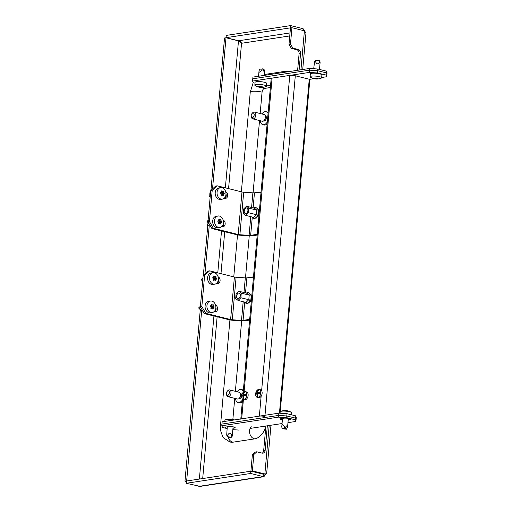 <?xml version="1.0" encoding="UTF-8"?>
<svg xmlns="http://www.w3.org/2000/svg" width="512" height="512" viewBox="0 0 512 512"><rect width="100%" height="100%" fill="white"/><g stroke="black" fill="none" stroke-linecap="round" stroke-linejoin="round"><path stroke-width="0.77" d="M270.97 425.242L266.65 473.606L264.864 473.997L252.384 470.893L253.843 454.534L256.826 451.795L262.17 453.126A3.482 2.669 81.3 0 0 263.002 453.165A3.482 2.669 81.3 0 0 265.146 450.387L267.341 425.798M302.72 69.517L305.984 32.928L304.416 30.816L291.936 27.718L290.477 44.077L289.005 44.301L291.373 48.365L296.723 49.696A3.482 2.669 81.3 0 1 299.091 53.76L297.619 70.291M299.091 70.067L300.563 53.536A3.482 2.669 81.3 0 0 298.195 49.472L292.851 48.141L290.477 44.077M291.936 27.718L290.464 27.942L289.005 44.301M269.19 425.517L264.864 473.997L263.392 474.221L250.912 471.117L252.371 454.758L255.347 452.019L256.826 451.795M262.24 453.146A3.482 2.669 81.3 0 0 263.674 450.618L265.869 426.022M253.843 454.534L252.371 454.758M252.384 470.893L250.912 471.117M304.909 31.174L303.098 28.704L302.944 30.451M290.016 32.934L238.541 40.781C240.083 41.107 241.082 41.939 241.542 43.277L238.483 40.87L226.003 37.766L224.531 37.99L210.925 190.419M303.098 28.704L290.624 25.6L290.618 27.917M238.541 40.781L226.061 37.677L226.266 35.411L290.624 25.6M226.061 37.677L290.419 27.866M186.451 481.536L184.979 481.171L200.275 309.747M203.341 275.456L207.782 225.632M186.65 480.998L201.626 310.963M204.922 274.003L209.216 225.907M212.512 188.96L226.003 37.766M184.979 481.171L186.451 480.947M263.328 474.31L263.13 476.576L263.955 476.672L200.154 486.4L186.291 483.283L186.496 481.018L250.854 471.206L263.904 474.144M263.955 476.672L265.709 473.875M198.771 486.387L263.13 476.576L250.65 473.478L186.291 483.283M250.65 473.478L250.854 471.206M292.851 48.141L291.373 48.365M261.92 113.971A6.675 4.083 104 0 1 265.043 111.667A6.675 4.083 104 0 1 266.074 111.712A6.675 4.083 104 0 1 268.064 113.472M267.309 121.926A6.675 4.083 104 0 1 263.878 124.71A6.675 4.083 104 0 1 262.848 124.666A6.675 4.083 104 0 1 260.243 120.73M266.074 111.712L267.322 112.019A6.675 4.083 104 0 1 268.16 112.403M267.123 124.006A6.675 4.083 104 0 1 265.126 125.018A6.675 4.083 104 0 1 264.096 124.979L262.848 124.666M264.966 115.322L265.158 115.373A2.899 1.773 104 0 1 266.259 118.266A2.899 1.773 104 0 1 264.211 121.024A2.899 1.773 104 0 1 263.763 121.005L263.565 120.954M251.987 113.568L252.525 112.947A3.482 2.131 104 0 1 253.888 112.083A3.482 2.131 104 0 1 254.426 112.109A3.482 2.131 104 0 1 255.744 115.578A3.482 2.131 104 0 1 253.286 118.886A3.482 2.131 104 0 1 252.749 118.867A3.482 2.131 104 0 1 251.456 117.235L251.277 116.429A2.323 1.421 104 0 1 251.987 113.568A2.323 1.421 104 0 1 252.896 112.998A2.323 1.421 104 0 1 254.17 115.04A2.323 1.421 104 0 1 252.493 117.53A2.323 1.421 104 0 1 251.277 116.429M254.426 112.109L263.962 114.477A3.482 2.131 104 0 1 265.28 117.946A3.482 2.131 104 0 1 262.822 121.261A3.482 2.131 104 0 1 262.285 121.235L252.749 118.867M237.126 391.763A6.675 4.083 104 0 1 240.25 389.466A6.675 4.083 104 0 1 241.28 389.51A6.675 4.083 104 0 1 243.27 391.264M242.515 399.718A6.675 4.083 104 0 1 239.085 402.502A6.675 4.083 104 0 1 238.061 402.464A6.675 4.083 104 0 1 235.45 398.522M241.28 389.51L242.528 389.818A6.675 4.083 104 0 1 243.366 390.195M242.33 401.805A6.675 4.083 104 0 1 240.333 402.816A6.675 4.083 104 0 1 239.309 402.771L238.061 402.464M240.173 393.12L240.371 393.171A2.899 1.773 104 0 1 241.466 396.058A2.899 1.773 104 0 1 239.418 398.822A2.899 1.773 104 0 1 238.97 398.803L238.771 398.752M227.194 391.366L227.731 390.739A3.482 2.131 104 0 1 229.101 389.882A3.482 2.131 104 0 1 229.632 389.901A3.482 2.131 104 0 1 230.95 393.37A3.482 2.131 104 0 1 228.493 396.685A3.482 2.131 104 0 1 227.955 396.659A3.482 2.131 104 0 1 226.662 395.027L226.483 394.227A2.323 1.421 104 0 1 227.194 391.366A2.323 1.421 104 0 1 228.109 390.79A2.323 1.421 104 0 1 229.376 392.838A2.323 1.421 104 0 1 227.699 395.328A2.323 1.421 104 0 1 226.483 394.227M229.632 389.901L239.174 392.275A3.482 2.131 104 0 1 240.486 395.744A3.482 2.131 104 0 1 238.029 399.053A3.482 2.131 104 0 1 237.491 399.034L227.955 396.659M228.179 437.331A6.989 5.357 81.3 0 0 232.582 442.093A6.989 5.357 81.3 0 0 233.011 442.176A17.414 10.65 104 0 1 230.976 442.195A17.414 10.65 104 0 1 230.432 442.093M265.766 427.155A17.414 10.65 104 0 1 254.746 438.867L233.011 442.176M260.16 113.53L262.067 92.154A3.482 2.131 104 0 1 264.582 88.416L270.381 87.533M232.864 419.386L234.739 398.349M235.366 391.328L241.658 320.864M245.491 277.888L249.248 235.827M253.082 192.851L259.533 120.55M224.192 198.272L224.704 198.4A3.482 2.669 81.3 0 0 225.536 198.438A3.482 2.669 81.3 0 0 227.699 195.366A3.482 2.669 81.3 0 0 225.683 191.718M209.427 221.549L213.382 228.326L211.904 228.55L207.955 221.773L209.427 221.549L212.211 190.368L210.739 190.592L215.699 186.029L217.178 185.805L241.99 191.974A2.323 0.454 -174.9 0 0 243.68 192.218L252.89 192.838A2.323 0.454 -174.9 0 0 254.458 192.806L261.043 192.128M213.382 228.326L238.195 234.496A2.323 0.454 -174.9 0 0 239.891 234.739L249.094 235.36A2.323 0.454 -174.9 0 0 250.662 235.328L256.442 234.451L257.395 233.03M217.178 185.805L212.211 190.368M223.149 220.064A3.482 2.669 -98.7 0 1 225.171 223.718A3.482 2.669 -98.7 0 1 223.002 226.784A3.482 2.669 -98.7 0 1 222.176 226.746L221.664 226.618M211.904 228.55L236.723 234.72A4.64 0.909 -174.9 0 0 240.109 235.213L249.318 235.834A4.64 0.909 -174.9 0 0 252.442 235.77L257.21 235.046M207.955 221.773L210.739 190.592M224.774 198.413A3.482 2.669 81.3 0 0 225.984 194.042M223.456 222.387A3.482 2.669 -98.7 0 1 222.246 226.758M256.013 217.958L258.95 215.558M259.398 210.566L258.854 210.131M260.96 193.088L260.237 191.93M257.248 234.65L256.442 234.451M246.483 206.221L248.858 208.122L256.787 210.093L258.566 209.536L255.59 207.245L254.413 208.192L246.483 206.221L243.699 208.909L243.29 213.491L245.664 215.386L248.448 212.704L258.163 215.117L257.747 215.629L256.378 214.675L253.594 217.357L254.566 218.701L258.221 215.59M258.163 215.117L257.747 215.629M258.304 209.414L258.573 210.534L258.445 209.875L256.787 210.093L256.378 214.675M258.573 210.534L258.445 209.875M244.602 209.632A2.899 1.773 -76 0 0 244.352 212.467A2.899 1.773 104 0 0 245.376 213.619A2.899 1.773 104 0 0 245.818 213.638A2.899 1.773 -76 0 0 247.539 211.981A2.899 1.773 104 0 0 247.917 210.522A2.899 1.773 104 0 0 247.795 209.146A2.899 1.773 -76 0 0 246.771 207.987A2.899 1.773 -76 0 0 246.323 207.968A2.899 1.773 104 0 0 244.602 209.632M258.822 210.598L259.379 210.739M248.858 208.122L248.448 212.704M255.226 207.296L254.413 208.192L256.787 210.093M253.978 208.083L255.13 207.283M245.664 215.386L253.594 217.357L254.202 218.752L251.789 216.909M255.814 217.914L256.371 218.048M258.976 215.322L258.413 215.181M221.274 195.104L222.259 194.074L221.478 192.826L221.51 191.706M224.282 193.766L224.147 194.022A11.821 1.613 161.9 0 1 223.578 194.304L223.418 194.566A11.821 7.232 104 0 1 223.264 195.462L222.835 195.654A11.821 5.619 -148.5 0 0 222.349 195.053L222.08 194.989A11.821 1.613 161.9 0 1 221.363 195.29L220.992 194.899A11.821 7.232 -76 0 0 221.146 194.003L221.037 193.677A11.821 5.619 -148.5 0 0 220.403 193.094L220.454 192.506A11.821 1.613 -18.1 0 0 221.171 192.198L221.331 191.942A11.821 7.232 -76 0 0 221.331 191.066L221.76 190.874A11.821 5.619 31.5 0 1 222.394 191.45L222.662 191.52A11.821 1.613 -18.1 0 0 223.232 191.238L223.603 191.629A11.821 7.232 104 0 1 223.603 192.506L223.706 192.832A11.821 5.619 31.5 0 1 224.198 193.434L224.282 193.766M220.627 187.648L218.784 187.93A5.805 4.448 81.3 0 0 215.181 193.446A5.805 4.448 81.3 0 0 219.155 199.334A5.805 4.448 81.3 0 0 220.538 199.405L222.381 199.123A5.805 4.448 81.3 0 0 225.984 193.606A5.805 4.448 81.3 0 0 222.01 187.718A5.805 4.448 81.3 0 0 220.627 187.648A5.805 4.448 81.3 0 0 217.024 193.165A5.805 4.448 81.3 0 0 220.998 199.053A5.805 4.448 81.3 0 0 222.381 199.123M223.232 191.238L223.603 191.629L221.562 191.942M222.746 195.539L223.264 195.462L222.835 195.654M210.554 192.659L210.88 192.077L209.875 192.87L210.368 192.269M209.914 196.998L210.253 196.07M221.242 195.309L220.992 194.899M221.331 191.066L221.76 190.874L221.357 190.931M209.728 196.992L209.875 192.87M218.746 223.45L219.725 222.419L218.95 221.171L218.982 220.051M221.754 222.112L221.613 222.368A11.821 1.613 161.9 0 1 221.05 222.65L220.89 222.912A11.821 7.232 104 0 1 220.736 223.808L220.307 224A11.821 5.619 -148.5 0 0 219.821 223.398L219.552 223.334A11.821 1.613 161.9 0 1 218.835 223.635L218.464 223.245A11.821 7.232 -76 0 0 218.618 222.349L218.509 222.022A11.821 5.619 -148.5 0 0 217.869 221.44L217.926 220.851A11.821 1.613 -18.1 0 0 218.637 220.55L218.797 220.288A11.821 7.232 -76 0 0 218.803 219.411L219.232 219.219A11.821 5.619 31.5 0 1 219.866 219.802L220.134 219.866A11.821 1.613 -18.1 0 0 220.704 219.584L221.075 219.981A11.821 7.232 104 0 1 221.069 220.851L221.178 221.178A11.821 5.619 31.5 0 1 221.664 221.779L221.754 222.112M218.099 215.994L216.256 216.275A5.805 4.448 81.3 0 0 212.653 221.792A5.805 4.448 81.3 0 0 216.627 227.68A5.805 4.448 81.3 0 0 218.01 227.75L219.846 227.469A5.805 4.448 81.3 0 0 223.456 221.952A5.805 4.448 81.3 0 0 219.482 216.064A5.805 4.448 81.3 0 0 218.099 215.994A5.805 4.448 81.3 0 0 214.49 221.51A5.805 4.448 81.3 0 0 218.47 227.398A5.805 4.448 81.3 0 0 219.846 227.469M220.704 219.584L221.075 219.981L219.027 220.288M220.218 223.885L220.736 223.808L220.307 224M210.387 225.946L207.699 225.594L208.346 222.438M208.026 221.005L208.346 220.429L207.347 221.216L207.834 220.614M218.714 223.654L218.464 223.245M218.803 219.411L219.232 219.219L218.829 219.283M207.386 225.344L207.008 224.947L207.347 221.216M201.35 310.816L198.848 308.243L198.899 307.654M201.299 310.797L202.118 310.982L199.667 308.614C198.854 308.083 198.912 307.469 199.827 306.784L200.41 306.362M202.035 311.11L201.222 310.739M210.15 306.157L210.336 305.888A11.821 1.613 -18.1 0 0 211.046 305.587L211.206 305.325A11.821 7.232 -76 0 0 211.213 304.454L211.642 304.256A11.821 5.619 31.5 0 1 212.275 304.838L212.544 304.902A11.821 1.613 -18.1 0 0 213.114 304.621L213.485 305.018A11.821 7.232 104 0 1 213.485 305.888L213.587 306.221A11.821 5.619 31.5 0 1 214.08 306.822L214.022 307.411A11.821 1.613 161.9 0 1 213.459 307.693L213.299 307.955A11.821 7.232 104 0 1 213.146 308.845L212.717 309.043A11.821 5.619 -148.5 0 0 212.23 308.442L211.962 308.371A11.821 1.613 161.9 0 1 211.245 308.678L210.874 308.282A11.821 7.232 -76 0 0 211.027 307.386L210.918 307.059A11.821 5.619 -148.5 0 0 210.278 306.477L210.15 306.157M210.509 301.037L208.666 301.312A5.805 4.448 81.3 0 0 205.062 306.829A5.805 4.448 81.3 0 0 209.037 312.723A5.805 4.448 81.3 0 0 210.419 312.787L212.256 312.512A5.805 4.448 81.3 0 0 215.866 306.995A5.805 4.448 81.3 0 0 211.891 301.101A5.805 4.448 81.3 0 0 210.509 301.037A5.805 4.448 81.3 0 0 206.906 306.554A5.805 4.448 81.3 0 0 210.88 312.442A5.805 4.448 81.3 0 0 212.256 312.512M212.102 308.358L210.906 308.538M211.123 308.698L210.874 308.282M211.213 304.454L211.642 304.256L211.238 304.32M198.835 307.699L199.827 306.784M213.114 304.621L213.485 305.018L211.392 305.088M212.627 308.928L213.146 308.845L212.717 309.043M211.155 308.486L212.032 307.136L211.36 306.214L211.437 305.331M212.685 277.811L212.864 277.542A11.821 1.613 -18.1 0 0 213.581 277.242L213.741 276.979A11.821 7.232 -76 0 0 213.741 276.109L214.17 275.91A11.821 5.619 31.5 0 1 214.81 276.493L215.072 276.557A11.821 1.613 -18.1 0 0 215.642 276.275L216.019 276.672A11.821 7.232 104 0 1 216.013 277.542L216.122 277.869A11.821 5.619 31.5 0 1 216.608 278.477L216.557 279.066A11.821 1.613 161.9 0 1 215.987 279.347L215.827 279.603A11.821 7.232 104 0 1 215.674 280.499L215.245 280.698A11.821 5.619 -148.5 0 0 214.758 280.096L214.49 280.026A11.821 1.613 161.9 0 1 213.779 280.333L213.402 279.936A11.821 7.232 -76 0 0 213.555 279.04L213.446 278.714A11.821 5.619 -148.5 0 0 212.813 278.131L212.685 277.811M213.037 272.685L211.2 272.966A5.805 4.448 81.3 0 0 207.59 278.483A5.805 4.448 81.3 0 0 211.565 284.378A5.805 4.448 81.3 0 0 212.947 284.442L214.79 284.16A5.805 4.448 81.3 0 0 218.394 278.65A5.805 4.448 81.3 0 0 214.419 272.755A5.805 4.448 81.3 0 0 213.037 272.685A5.805 4.448 81.3 0 0 209.434 278.202A5.805 4.448 81.3 0 0 213.408 284.096A5.805 4.448 81.3 0 0 214.79 284.16M213.651 280.352L213.402 279.936M213.741 276.109L214.17 275.91L213.766 275.974M202.701 280.634L202.195 280.269C201.389 279.738 201.44 279.123 202.355 278.438L202.938 278.016M202.65 281.229L201.376 279.891L202.355 278.438M215.642 276.275L216.019 276.672L213.92 276.742M215.155 280.582L215.674 280.499L215.245 280.698M213.69 280.141L214.509 279.373L213.971 276.986M216.602 283.309L217.114 283.437A3.482 2.669 81.3 0 0 217.946 283.475A3.482 2.669 81.3 0 0 220.109 280.41A3.482 2.669 81.3 0 0 218.093 276.762M201.837 306.586L205.792 313.363L204.32 313.587L200.365 306.81L201.837 306.586L204.621 275.405L203.149 275.629L208.109 271.066L209.587 270.842L234.4 277.011A2.323 0.454 -174.9 0 0 236.096 277.261L245.306 277.875A2.323 0.454 -174.9 0 0 246.867 277.85L253.453 277.171M205.792 313.363L230.605 319.533A2.323 0.454 -174.9 0 0 232.301 319.782L241.51 320.397A2.323 0.454 -174.9 0 0 243.072 320.371L248.851 319.488L249.805 318.074M209.587 270.842L204.621 275.405M215.558 305.107A3.482 2.669 -98.7 0 1 217.581 308.755A3.482 2.669 -98.7 0 1 215.418 311.827A3.482 2.669 -98.7 0 1 214.586 311.782L214.074 311.654M204.32 313.587L229.133 319.757A4.64 0.909 -174.9 0 0 232.518 320.25L241.728 320.87A4.64 0.909 -174.9 0 0 244.858 320.813L249.626 320.083M200.365 306.81L203.149 275.629M217.184 283.456A3.482 2.669 81.3 0 0 218.394 279.085M215.866 307.43A3.482 2.669 -98.7 0 1 214.656 311.802M248.429 303.002L251.36 300.595M251.808 295.603L251.27 295.174M253.37 278.131L252.646 276.966M249.658 319.686L248.851 319.488M248.787 299.712L250.573 300.16L250.163 300.672L248.787 299.712L246.01 302.4L246.982 303.738L250.816 300.243L251.264 295.251L250.714 294.451L250.982 295.578L250.854 294.912L249.197 295.13L248.787 299.712L240.858 297.741L238.074 300.429L235.699 298.528L236.109 293.946L238.893 291.264L241.267 293.158L240.858 297.741M250.573 300.16L250.163 300.672M250.976 294.573L248 292.282L246.822 293.235L249.197 295.13L250.714 294.451M250.982 295.578L250.854 294.912M237.018 294.669A2.899 1.773 -76 0 0 236.762 297.504A2.899 1.773 104 0 0 237.786 298.662A2.899 1.773 104 0 0 238.227 298.682A2.899 1.773 -76 0 0 239.949 297.018A2.899 1.773 104 0 0 240.326 295.565A2.899 1.773 104 0 0 240.205 294.182A2.899 1.773 -76 0 0 239.181 293.03A2.899 1.773 -76 0 0 238.739 293.011A2.899 1.773 104 0 0 237.018 294.669M251.232 295.635L251.795 295.776M241.267 293.158L249.197 295.13M247.635 292.339L246.822 293.235L238.893 291.264M246.387 293.126L247.539 292.32M238.074 300.429L246.01 302.4L246.611 303.795L244.198 301.952M248.23 302.95L248.781 303.091M251.386 300.358L250.822 300.218M280.211 411.718L309.856 79.552A1.683 0.326 -174.9 0 0 309.248 79.245L295.302 75.776A3.949 0.774 -174.9 0 0 289.766 75.405L272.083 78.099A3.949 0.774 -174.9 0 0 271.187 78.502L243.174 392.371M264.89 416.499A3.949 0.774 -174.9 0 0 259.354 416.128L241.677 418.822A3.949 0.774 -174.9 0 0 240.774 419.226M287.962 422.65L295.904 421.44L296.058 419.738L295.283 418.074L295.488 415.802L296.256 417.472L296.058 419.738L295.283 418.074L286.816 415.968L278.675 415.418L221.952 424.07L222.15 421.798L278.88 413.152L287.021 413.696L286.816 415.968L278.675 415.418L278.88 413.152M295.488 415.802L287.021 413.696M266.496 85.165L270.579 85.299M309.6 79.347L314.003 78.675M321.677 77.51L326.669 76.749L325.894 75.078L317.427 72.973L309.286 72.429L252.563 81.075L253.338 82.746L255.021 83.162M325.894 75.078L326.099 72.813L326.867 74.477L326.669 76.749M309.286 72.429L309.491 70.157L252.762 78.803L252.563 81.075M326.246 71.11L317.779 69.005L317.632 70.707L309.491 70.157L317.632 70.707L326.099 72.813L326.246 71.11L327.021 72.781L326.867 74.477L326.099 72.813L317.632 70.707L317.427 72.973M257.248 397.35L258.56 397.677A4.064 2.483 -76 0 0 262.118 393.338A4.064 2.483 -76 0 0 260.518 389.792L259.206 389.466A4.064 2.483 -76 0 0 255.648 393.798A4.064 2.483 -76 0 0 257.248 397.35A4.064 2.483 -76 0 0 260.806 393.011A4.064 2.483 -76 0 0 259.206 389.466M260.25 392.998A6.752 0.742 93.8 0 0 260.205 393.498A6.944 1.357 -174.9 0 0 257.722 393.587L257.523 393.882A6.944 5.325 81.3 0 0 258.003 396.781A6.752 1.99 149.8 0 1 257.357 396.877A6.944 5.325 -98.7 0 1 256.877 393.978L256.73 393.741A6.944 1.357 -174.9 0 0 255.686 394.189A6.752 6.586 155.2 0 1 255.776 393.197A6.944 1.357 5.1 0 1 256.819 392.749L257.011 392.454A6.944 5.325 -98.7 0 1 257.978 389.914A6.752 3.853 47.4 0 1 258.624 389.818A6.944 5.325 81.3 0 0 257.658 392.358L257.805 392.595A6.944 1.357 5.1 0 1 260.294 392.506A6.752 0.742 93.8 0 0 260.25 392.998M257.53 394.138L256.73 393.741M257.658 392.358L260.23 393.197M257.882 396.397L257.357 396.877M259.642 393.062L259.245 393.498M259.251 393.427L255.776 393.197M258.278 390.432L257.978 389.914M243.245 399.482L244.563 399.808A4.064 2.483 -76 0 0 248.122 395.475A4.064 2.483 -76 0 0 246.522 391.923L245.21 391.597A4.064 2.483 -76 0 0 241.651 395.93A4.064 2.483 -76 0 0 243.245 399.482A4.064 2.483 -76 0 0 246.81 395.149A4.064 2.483 -76 0 0 245.21 391.597M241.715 395.827A6.752 6.586 155.2 0 1 241.779 395.328A6.944 1.357 5.1 0 1 242.822 394.88L243.014 394.592A6.944 5.325 -98.7 0 1 243.981 392.051A6.752 3.853 47.4 0 1 244.627 391.949A6.944 5.325 81.3 0 0 243.661 394.49L243.808 394.733A6.944 1.357 5.1 0 1 246.298 394.643A6.752 0.742 93.8 0 0 246.253 395.13A6.752 0.742 93.8 0 0 246.208 395.635A6.944 1.357 -174.9 0 0 243.725 395.725L243.526 396.013A6.944 5.325 81.3 0 0 244.006 398.912A6.752 1.99 149.8 0 1 243.36 399.008A6.944 5.325 -98.7 0 1 242.88 396.109L242.733 395.872A6.944 1.357 -174.9 0 0 241.69 396.32A6.752 6.586 155.2 0 1 241.715 395.827M243.661 394.49L246.234 395.334L243.763 394.726M243.533 396.275L242.733 395.872M245.645 395.194L245.248 395.635M245.254 395.565L241.779 395.328M244.282 392.57L243.981 392.051M243.885 398.528L243.36 399.008M313.76 77.952L314.086 77.984A11.821 11.469 42.8 0 0 314.963 78.208L315.29 78.208A11.821 7.232 -76 0 0 315.872 78.01L316.467 78.08A11.821 4.237 90.7 0 0 316.768 78.387L317.037 78.451A11.821 11.469 42.8 0 0 317.933 78.445L318.144 78.573A11.821 7.232 104 0 1 317.562 78.778L317.504 78.835A11.821 4.237 90.7 0 0 317.83 78.918L317.446 78.976A11.821 11.469 -137.2 0 1 316.544 78.982L316.218 78.982A11.821 7.232 104 0 1 315.757 78.963A11.821 7.232 104 0 1 315.654 78.95L315.066 78.88A11.821 4.237 -89.3 0 1 315.046 78.88A11.821 4.237 -89.3 0 1 314.739 78.803L314.47 78.739A11.821 11.469 -137.2 0 1 313.594 78.515L313.382 78.387A11.821 7.232 -76 0 0 313.946 78.413L314.003 78.349A11.821 4.237 -89.3 0 1 313.702 78.048L313.709 77.965M315.757 78.963A11.917 11.917 0 0 0 321.235 78.144A5.805 1.133 -174.9 0 0 321.651 77.773L321.907 74.938A5.805 1.133 -174.9 0 0 319.808 73.862A5.805 1.133 -174.9 0 0 313.709 73.178A5.805 1.133 -174.9 0 0 310.349 73.907L310.093 76.742A5.805 1.133 -174.9 0 0 310.438 77.178A11.917 11.917 0 0 0 315.046 78.88M321.651 77.773A5.805 1.133 -174.9 0 0 319.558 76.698A5.805 1.133 -174.9 0 0 313.459 76.013A5.805 1.133 -174.9 0 0 310.093 76.742M313.946 78.413L314.042 77.978L314.029 78.387M313.722 68.73L314.477 62.157L314.758 61.402L315.667 61.978C316.659 63.93 317.754 64.307 318.95 63.104L320.032 61.792L319.667 60.909M314.97 61.133L315.302 60.358L319.456 60.781L319.418 62.419C319.917 61.453 320.134 61.587 320.07 62.822L319.488 69.427M317.587 78.458L317.504 78.835M317.83 78.918L317.446 78.976L317.491 78.458L317.478 78.816M259.731 69.222L262.778 68.845L264.128 69.683L264.634 71.443L264.109 69.664M259.347 70.093L259.04 70.778C258.925 72.749 259.738 72.621 261.466 70.413L262.854 69.798L264.71 72.518L264.634 71.443M262.522 87.366L262.195 87.398A11.821 11.469 -137.2 0 1 261.293 87.405L260.966 87.405A11.821 7.232 104 0 1 260.506 87.386A11.821 7.232 104 0 1 260.403 87.373L259.814 87.302A11.821 4.237 -89.3 0 1 259.795 87.302A11.821 4.237 -89.3 0 1 259.488 87.226L259.219 87.162A11.821 11.469 -137.2 0 1 258.342 86.938L258.131 86.81A11.821 7.232 -76 0 0 258.694 86.835L258.752 86.778A11.821 4.237 -89.3 0 1 258.451 86.47L258.835 86.406A11.821 11.469 42.8 0 0 259.712 86.63L260.038 86.63A11.821 7.232 -76 0 0 260.621 86.432L261.216 86.502A11.821 4.237 90.7 0 0 261.517 86.81L261.786 86.874A11.821 11.469 42.8 0 0 262.682 86.867L262.893 86.995A11.821 7.232 104 0 1 262.31 87.2L262.253 87.258A11.821 4.237 90.7 0 0 262.573 87.341L262.573 87.341M260.506 87.386A11.917 11.917 0 0 0 265.984 86.566A5.805 1.133 -174.9 0 0 266.4 86.195L266.656 83.36A5.805 1.133 -174.9 0 0 264.557 82.285A5.805 1.133 -174.9 0 0 258.458 81.606A5.805 1.133 -174.9 0 0 255.091 82.33L254.842 85.165A5.805 1.133 -174.9 0 0 255.187 85.6A11.917 11.917 0 0 0 259.795 87.302L259.872 86.65M266.4 86.195A5.805 1.133 -174.9 0 0 264.307 85.12A5.805 1.133 -174.9 0 0 258.208 84.435A5.805 1.133 -174.9 0 0 254.842 85.165M262.336 86.88L262.253 87.258M259.763 69.146L259.04 70.778L258.554 76.25M258.694 86.835L258.79 86.4M258.458 86.387L258.835 86.406M231.533 437.171L227.213 436.73L229.152 437.638L231.533 437.171M233.088 426.829L232.301 435.635L231.891 436.096L231.322 434.33C230.381 432.634 229.242 432.787 227.898 434.79C227.258 435.91 226.861 435.974 226.707 434.97L227.264 426.81M224.832 421.389L224.941 420.218A5.805 1.133 5.1 0 1 225.357 419.853A5.805 1.133 5.1 0 1 233.766 420.032M234.451 419.923A11.917 11.917 0 0 0 231.546 419.11A11.821 4.237 90.7 0 0 231.526 419.11L230.938 419.04A11.821 7.232 -76 0 0 230.835 419.027A11.917 11.917 0 0 0 225.357 419.853M232.301 435.635L231.891 436.096M227.213 436.73L226.707 434.97M282.221 428.762L286.541 429.21L284.602 428.294L282.221 428.762M280.064 413.229L280.192 411.795A5.805 1.133 5.1 0 1 280.608 411.43A5.805 1.133 5.1 0 1 289.651 411.75A5.805 1.133 5.1 0 1 291.405 412.39A5.805 1.133 5.1 0 1 291.75 412.832L291.571 414.829M286.541 429.21L287.661 425.99L286.573 425.907L286.035 426.598C285.357 427.59 284.742 427.52 284.198 426.381C282.867 424.058 282.061 424.179 281.773 426.746L282.048 427.776M282.515 418.387L281.773 426.746L282.176 428.659M291.405 412.39A11.917 11.917 0 0 0 286.797 410.688A11.821 4.237 90.7 0 0 286.778 410.688L286.189 410.618A11.821 7.232 -76 0 0 286.086 410.605A11.917 11.917 0 0 0 280.608 411.43M309.638 68.461L309.491 70.157L252.762 78.803L252.915 77.107L309.638 68.461L317.779 69.005M232.96 428.269L234.298 428.064A3.77 0.736 -174.9 0 0 235.162 427.68A3.77 0.736 -174.9 0 0 232.704 426.758A3.77 0.736 -174.9 0 0 228.506 426.624L225.926 427.014A3.77 0.736 -174.9 0 0 225.062 427.398A3.77 0.736 -174.9 0 0 227.136 428.25M295.904 421.44L295.13 419.77L286.662 417.67L278.522 417.12L221.798 425.766L222.573 427.437L227.104 428.563M232.838 429.664L239.181 430.086M250.067 428.429L282.054 423.552M288.211 419.846L289.549 419.642A3.77 0.736 -174.9 0 0 290.413 419.258A3.77 0.736 -174.9 0 0 287.955 418.336A3.77 0.736 -174.9 0 0 283.757 418.202L281.178 418.592A3.77 0.736 -174.9 0 0 280.314 418.976A3.77 0.736 -174.9 0 0 282.387 419.827M295.13 419.77L295.283 418.074L286.816 415.968L286.662 417.67M278.522 417.12L278.675 415.418L221.952 424.07L221.798 425.766M304.416 30.816L300.941 69.786M228.57 188.64L241.542 43.277L289.754 35.923M202.694 478.547L217.133 316.774M220.979 273.677L224.723 231.738M238.483 40.87L225.363 187.84M221.517 230.938L217.779 272.877M213.933 315.981L199.373 479.053M300.563 53.536L299.091 53.76M298.195 49.472L296.723 49.696M265.146 450.387L263.674 450.618M221.888 424.781A6.989 1.363 -174.9 0 0 220.512 425.453L229.926 319.93M262.067 92.154A6.989 1.363 -174.9 0 0 261.658 92.045A6.989 1.363 -174.9 0 0 254.31 91.226A6.989 1.363 -174.9 0 0 250.259 92.096L253.242 82.541M264.582 88.416A6.989 5.357 -98.7 0 1 264.154 88.326A6.989 5.357 -98.7 0 1 262.278 87.405M283.034 72.512A6.989 5.357 -98.7 0 1 285.44 71.283L289.805 71.482M251.174 426.586A6.989 5.357 81.3 0 0 249.811 433.658A6.989 5.357 81.3 0 0 254.31 438.784A6.989 5.357 81.3 0 0 254.746 438.867M238.195 234.496L241.99 191.974M250.662 235.328L252.269 217.293M253.114 207.872L254.458 192.806M249.094 235.36L250.765 216.653M251.584 207.488L252.89 192.838M239.891 234.739L243.68 192.218M224.147 194.022L222.099 194.336M221.453 194.63L223.578 194.304M223.418 194.566L221.293 194.893M221.338 191.616L222.394 191.45M222.56 191.533L221.331 191.718M221.478 192.826L223.603 192.506M223.706 192.832L221.587 193.158M222.15 193.747L224.198 193.434M210.131 196.288L209.542 196.602M221.613 222.368L219.565 222.682M218.925 222.976L221.05 222.65M220.89 222.912L218.765 223.238M218.803 219.962L219.866 219.802M218.95 221.171L221.069 220.851M221.178 221.178L219.059 221.504M219.622 222.093L221.664 221.779M207.603 224.634L207.008 224.947M211.213 304.998L212.275 304.838M211.36 306.214L213.485 305.888M213.587 306.221L211.469 306.541M212.032 307.136L214.08 306.822M211.334 308.013L213.459 307.693M214.022 307.411L211.974 307.725M213.299 307.955L211.174 308.275M199.667 308.614L198.848 308.243M213.747 276.653L214.81 276.493M213.888 277.869L216.013 277.542M216.122 277.869L213.997 278.195M214.56 278.784L216.608 278.477M213.869 279.667L215.987 279.347M216.557 279.066L214.509 279.373M215.827 279.603L213.709 279.93M202.195 280.269L201.376 279.891M230.605 319.533L234.4 277.011M243.072 320.371L244.678 302.336M245.523 292.909L246.867 277.85M241.51 320.397L243.174 301.696M243.994 292.531L245.306 277.875M232.301 319.782L236.096 277.261M272.083 78.099L244.096 391.712M243.398 399.52L241.677 418.822M289.766 75.405L261.626 390.675M261.133 396.23L259.354 416.128M295.302 75.776L264.998 415.27M309.248 79.245L279.443 413.19M257.523 393.939L256.8 393.754M259.443 393.402L256.819 392.749M259.642 393.107L257.011 392.454M245.446 395.533L242.822 394.88M245.645 395.245L243.014 394.592M317.504 78.797L317.536 78.458M316.614 78.24L316.544 78.982M316.218 78.982L316.307 78.003M315.738 78.061L315.654 78.95M314.797 78.17L314.739 78.803M315.066 78.88L315.123 78.227M314.47 78.739L314.528 78.106M315.667 61.978L315.706 60.333M263.309 70.63L262.778 68.845M262.195 87.398L262.24 86.88M261.363 86.662L261.293 87.405M260.966 87.405L261.056 86.426M260.486 86.483L260.403 87.373M259.546 86.592L259.488 87.226M259.219 87.162L259.277 86.528M261.466 70.413L262.189 68.774M231.648 435.232L231.366 437.139M226.918 435.68L227.219 436.71M227.898 434.79L227.616 436.691M284.198 426.381L284.602 428.294M286.035 426.598L285.197 428.365M287.366 427.411L286.522 429.178M234.298 428.064L234.381 427.149M289.549 419.642L289.632 418.726M241.453 43.034L240.544 42.534M220.512 425.453L220.698 430.854L222.528 436.173L223.859 438.112L229.894 441.984L230.976 442.195M233.773 276.858L237.517 234.893M241.363 191.814L250.259 92.096M264.538 74.47L285.44 71.283M258.566 209.536L258.854 210.214L258.227 215.59M253.92 218.618L255.149 218.56M255.872 207.379L254.65 207.437M221.331 191.731L222.611 191.533M207.2 225.338L207.699 225.594M201.978 311.142L202.816 311.014M210.899 308.525L212.019 308.358M246.336 303.654L247.558 303.597M248.282 292.422L247.059 292.48M242.566 399.123L240.8 418.957M260.23 393.21L257.76 392.595M257.523 393.926L256.768 393.741M315.302 60.358L314.771 61.376M264.71 72.518L264.461 75.347M258.81 86.406L258.778 86.81M259.686 69.178L259.194 70.118M231.654 437.242L232.147 436.301M287.661 425.99L288.339 418.406M282.099 428.704L281.811 427.776"/></g></svg>
